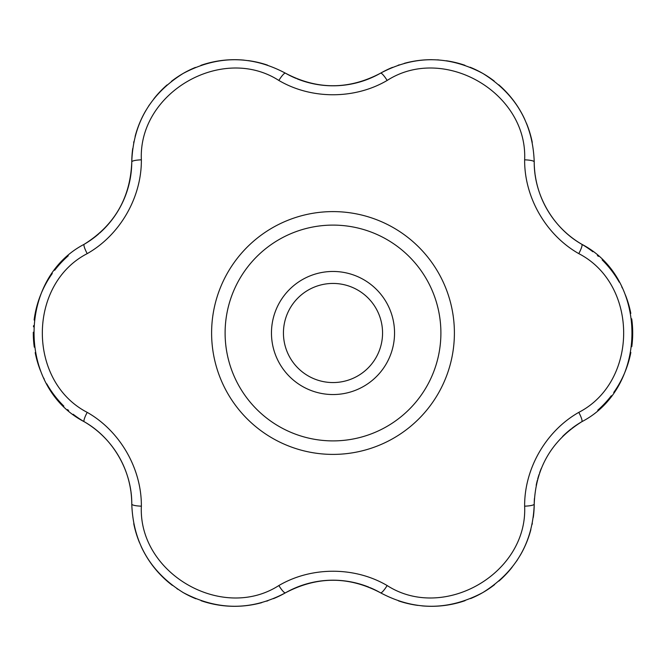<?xml version="1.0" encoding="UTF-8"?>
<svg xmlns="http://www.w3.org/2000/svg" width="666" height="666" viewBox="0 0 666 666"><rect width="100%" height="100%" fill="white"/><g stroke="black" fill="none" stroke-linecap="round" stroke-linejoin="round"><path stroke-width="1" d="M225.108 333A107.892 107.892 0 0 0 386.946 426.44A107.892 107.892 0 0 0 386.946 239.56A107.892 107.892 0 0 0 225.108 333A107.892 107.892 0 0 1 386.946 239.56A107.892 107.892 0 0 1 386.946 426.44A107.892 107.892 0 0 1 225.108 333A107.892 107.892 0 0 1 386.946 239.56A107.892 107.892 0 0 1 386.946 426.44A107.892 107.892 0 0 1 225.108 333M392.549 67.341A102.755 102.755 0 0 0 380.536 73.193C414.402 55.161 448.501 55.245 482.825 73.435C515.734 93.981 532.867 123.476 534.224 161.93C533.949 194.813 552.996 227.997 581.768 244.264C648.584 278.813 648.767 387.046 581.768 421.736C551.465 440.75 535.614 468.198 534.224 504.07C532.917 542.415 515.8 571.903 482.875 592.532C448.634 610.755 414.518 610.847 380.536 592.807C348.917 576.073 317.224 576.073 285.464 592.807C251.598 610.839 217.499 610.755 183.175 592.565C150.266 572.019 133.133 542.524 131.776 504.07C132.051 471.187 113.004 438.003 84.232 421.736C17.416 387.187 17.233 278.954 84.232 244.264C114.535 225.25 130.386 197.802 131.776 161.93C133.083 123.585 150.2 94.097 183.125 73.468C217.366 55.245 251.482 55.153 285.464 73.193A11.988 2.198 119.7 0 0 278.846 80.453C222.344 44.098 138.162 92.491 141.367 159.832C141.65 197.386 120.03 235.015 87.213 253.629C27.473 284.382 27.289 381.476 87.213 412.371C119.88 430.91 141.658 468.448 141.367 506.168C138.137 573.284 222.128 621.986 278.846 585.547A11.988 2.198 60.3 0 0 285.464 592.807A102.755 102.755 0 0 1 273.451 598.659A102.755 102.755 0 0 0 285.464 592.807A95.904 95.904 0 0 1 368.939 587.179A95.904 95.904 0 0 0 285.464 592.807M581.768 421.736A95.904 95.904 0 0 0 571.977 428.28A95.904 95.904 0 0 1 581.768 421.736A11.988 2.198 -120.3 0 0 578.787 412.371C638.528 381.618 638.711 284.524 578.787 253.629C546.12 235.09 524.342 197.552 524.633 159.832C527.863 92.716 443.872 44.014 387.154 80.453C354.77 99.475 311.372 99.575 278.846 80.453M534.224 504.07A102.755 102.755 0 0 1 533.291 517.399A102.755 102.755 0 0 0 534.224 504.07A95.904 95.904 0 0 1 534.415 498.534A95.904 95.904 0 0 0 534.224 504.07A11.988 2.198 -179.7 0 1 524.633 506.168C524.35 468.614 545.97 430.985 578.787 412.371M278.846 585.547C311.23 566.525 354.628 566.425 387.154 585.547C443.656 621.902 527.838 573.509 524.633 506.168M387.154 585.547A11.988 2.198 119.7 0 1 380.536 592.807A95.904 95.904 0 0 0 369.971 587.603A95.904 95.904 0 0 1 380.536 592.807M532.251 142.358A102.755 102.755 0 0 0 526.49 123.327M524.883 119.622A102.755 102.755 0 0 0 498.742 84.765M494.239 81.077A102.755 102.755 0 0 0 470.096 67.224M464.918 65.285A102.755 102.755 0 0 0 446.262 60.756M438.728 59.94A102.755 102.755 0 0 0 437.395 59.857M432.117 59.69A102.755 102.755 0 0 0 404.237 63.362M399.359 64.835A102.755 102.755 0 0 0 398.06 65.268M141.367 506.168A11.988 2.198 179.7 0 1 131.776 504.07A95.904 95.904 0 0 0 130.994 492.324A95.904 95.904 0 0 1 131.776 504.07M581.768 244.264A102.755 102.755 0 0 1 592.84 251.74A102.755 102.755 0 0 0 581.768 244.264A95.904 95.904 0 0 1 535.156 174.783A95.904 95.904 0 0 0 581.768 244.264A11.988 2.198 120.3 0 1 578.787 253.629M87.213 412.371A11.988 2.198 120.3 0 0 84.232 421.736A95.904 95.904 0 0 1 130.844 491.217A95.904 95.904 0 0 0 84.232 421.736A102.755 102.755 0 0 1 73.16 414.26A102.755 102.755 0 0 0 84.232 421.736M534.224 161.93A95.904 95.904 0 0 0 535.006 173.676A95.904 95.904 0 0 1 534.224 161.93A11.988 2.198 179.7 0 0 524.633 159.832M87.213 253.629A11.988 2.198 -120.3 0 1 84.232 244.264A95.904 95.904 0 0 0 94.247 237.537A95.904 95.904 0 0 1 84.232 244.264M285.464 73.193A95.904 95.904 0 0 0 296.029 78.397A95.904 95.904 0 0 1 285.464 73.193C317.083 89.927 348.776 89.927 380.536 73.193A11.988 2.198 60.3 0 1 387.154 80.453M141.367 159.832A11.988 2.198 -179.7 0 0 131.776 161.93A102.755 102.755 0 0 1 132.709 148.601A102.755 102.755 0 0 0 131.776 161.93A95.904 95.904 0 0 1 99.559 233.15A95.904 95.904 0 0 0 131.776 161.93M394.547 333A61.547 61.547 0 0 1 302.231 386.297A61.547 61.547 0 0 1 302.231 279.703A61.547 61.547 0 0 1 394.547 333M382.559 333A49.559 49.559 0 0 1 333 382.559A49.559 49.559 0 0 1 283.441 333A49.559 49.559 0 0 1 333 283.441A49.559 49.559 0 0 1 382.559 333M133.749 523.643A102.755 102.755 0 0 0 139.51 542.673A102.755 102.755 0 0 1 133.749 523.643M141.117 546.378A102.755 102.755 0 0 0 172.419 585.414A102.755 102.755 0 0 1 141.117 546.378M176.89 588.627A102.755 102.755 0 0 0 177.889 589.293A102.755 102.755 0 0 1 176.89 588.627M182.459 592.149A102.755 102.755 0 0 0 195.904 598.776A102.755 102.755 0 0 1 182.459 592.149M201.082 600.715A102.755 102.755 0 0 0 261.763 602.638A102.755 102.755 0 0 1 201.082 600.715M266.641 601.165A102.755 102.755 0 0 0 267.94 600.732A102.755 102.755 0 0 1 266.641 601.165M267.524 65.126A102.755 102.755 0 0 0 248.16 60.598A102.755 102.755 0 0 1 267.524 65.126M244.156 60.14A102.755 102.755 0 0 0 200.899 65.343A102.755 102.755 0 0 1 244.156 60.14M195.446 67.408A102.755 102.755 0 0 0 171.378 81.377A102.755 102.755 0 0 1 195.446 67.408M167.108 84.898A102.755 102.755 0 0 0 153.863 98.793A102.755 102.755 0 0 1 167.108 84.898M149.384 104.912A102.755 102.755 0 0 0 148.643 106.019A102.755 102.755 0 0 1 149.384 104.912M145.862 110.506A102.755 102.755 0 0 0 135.106 136.48A102.755 102.755 0 0 1 145.862 110.506M133.941 141.442A102.755 102.755 0 0 0 133.666 142.79A102.755 102.755 0 0 1 133.941 141.442M297.061 78.821A95.904 95.904 0 0 0 380.536 73.193A95.904 95.904 0 0 1 297.061 78.821M597.727 410.231A102.755 102.755 0 0 0 611.33 395.729A102.755 102.755 0 0 1 597.727 410.231M613.727 392.49A102.755 102.755 0 0 0 630.852 352.422A102.755 102.755 0 0 1 613.727 392.49M631.784 346.678A102.755 102.755 0 0 0 631.718 318.848A102.755 102.755 0 0 1 631.784 346.678M630.81 313.386A102.755 102.755 0 0 0 625.399 294.963A102.755 102.755 0 0 1 630.81 313.386M622.335 288.028A102.755 102.755 0 0 0 621.744 286.838A102.755 102.755 0 0 1 622.335 288.028M619.255 282.184A102.755 102.755 0 0 0 602.139 259.873A102.755 102.755 0 0 1 619.255 282.184M598.418 256.385A102.755 102.755 0 0 0 597.394 255.478A102.755 102.755 0 0 1 598.418 256.385M571.095 428.971A95.904 95.904 0 0 0 562.529 436.521A95.904 95.904 0 0 1 571.095 428.971M541.3 468.389A95.904 95.904 0 0 0 539.643 472.785A95.904 95.904 0 0 1 541.3 468.389M539.035 474.558A95.904 95.904 0 0 0 537.728 478.879A95.904 95.904 0 0 1 539.035 474.558M537.362 480.236A95.904 95.904 0 0 0 536.18 485.306A95.904 95.904 0 0 1 537.362 480.236M398.476 600.874A102.755 102.755 0 0 0 417.84 605.402A102.755 102.755 0 0 1 398.476 600.874M421.844 605.86A102.755 102.755 0 0 0 465.101 600.657A102.755 102.755 0 0 1 421.844 605.86M470.554 598.592A102.755 102.755 0 0 0 494.622 584.623A102.755 102.755 0 0 1 470.554 598.592M498.892 581.102A102.755 102.755 0 0 0 512.137 567.207A102.755 102.755 0 0 1 498.892 581.102M516.616 561.088A102.755 102.755 0 0 0 517.357 559.981A102.755 102.755 0 0 1 516.616 561.088M520.138 555.494A102.755 102.755 0 0 0 530.894 529.52A102.755 102.755 0 0 1 520.138 555.494M532.059 524.558A102.755 102.755 0 0 0 532.334 523.21A102.755 102.755 0 0 1 532.059 524.558M68.273 255.769A102.755 102.755 0 0 0 54.67 270.271A102.755 102.755 0 0 1 68.273 255.769M52.273 273.51A102.755 102.755 0 0 0 34.124 320.021A102.755 102.755 0 0 1 52.273 273.51M33.566 325.649A102.755 102.755 0 0 0 33.491 326.798A102.755 102.755 0 0 1 33.566 325.649M33.3 332.201A102.755 102.755 0 0 0 34.282 347.153A102.755 102.755 0 0 1 33.3 332.201M35.19 352.614A102.755 102.755 0 0 0 40.601 371.037A102.755 102.755 0 0 1 35.19 352.614M43.665 377.972A102.755 102.755 0 0 0 44.256 379.162A102.755 102.755 0 0 1 43.665 377.972M46.745 383.816A102.755 102.755 0 0 0 63.861 406.127A102.755 102.755 0 0 1 46.745 383.816M67.582 409.615A102.755 102.755 0 0 0 68.606 410.522A102.755 102.755 0 0 1 67.582 409.615M94.672 237.213A95.904 95.904 0 0 0 98.718 233.891A95.904 95.904 0 0 1 94.672 237.213M211.605 333A121.395 121.395 0 0 1 358.45 214.302A121.395 121.395 0 0 1 453.196 350.041A121.395 121.395 0 0 1 324.459 454.095A121.395 121.395 0 0 1 211.605 333"/></g></svg>

